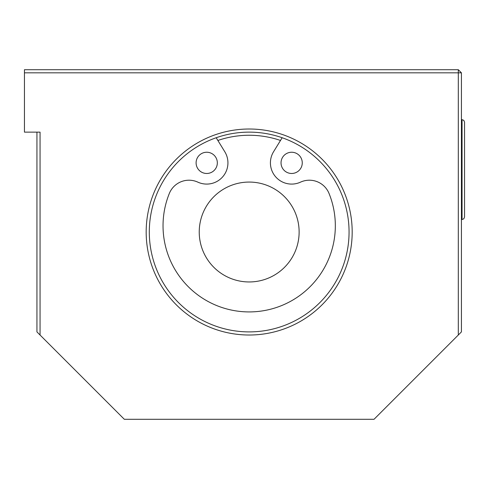 <?xml version="1.0" encoding="UTF-8"?>
<svg xmlns="http://www.w3.org/2000/svg" width="489" height="489" viewBox="0 0 489 489"><rect width="100%" height="100%" fill="white"/><g stroke="black" fill="none" stroke-linecap="round" stroke-linejoin="round"><path stroke-width="0.73" d="M464.55 169.591L464.55 122.146L463.804 120.367L462.05 119.646L462.05 219.53L463.804 218.815L464.55 217.03L464.55 169.591M349.06 232.012A99.878 99.878 0 0 1 199.243 318.516A99.878 99.878 0 0 1 199.243 145.514A99.878 99.878 0 0 1 349.06 232.012M352.184 232.012A103.002 103.002 0 0 0 197.678 142.812A103.002 103.002 0 0 0 197.678 321.218A103.002 103.002 0 0 0 352.184 232.012M461.427 72.83L458.309 69.707L458.309 335.02L461.427 331.897L461.427 72.83L24.45 72.83L24.45 132.134L40.055 132.134L40.055 335.02L124.328 419.293L374.03 419.293L458.309 335.02M458.309 69.707L24.45 69.707L24.45 72.83M36.938 132.134L36.938 331.897L40.055 335.02M249.182 281.957A49.939 49.939 0 0 0 292.434 207.043A49.939 49.939 0 0 0 205.93 207.043A49.939 49.939 0 0 0 249.182 281.957M302.263 162.861A10.611 10.611 0 0 1 286.34 172.049A10.611 10.611 0 0 1 286.34 153.668A10.611 10.611 0 0 1 302.263 162.861M217.33 162.861A10.611 10.611 0 0 1 201.407 172.049A10.611 10.611 0 0 1 201.407 153.668A10.611 10.611 0 0 1 217.33 162.861M216.193 137.739L224.799 151.755A21.223 21.223 0 0 1 197.856 182.146A21.223 21.223 0 0 0 169.316 193.479A86.15 86.15 0 0 0 249.182 311.921A86.15 86.15 0 0 0 329.048 193.479A21.223 21.223 0 0 0 300.509 182.146A21.223 21.223 0 0 1 273.559 151.755L282.165 137.739M217.868 140.465A96.761 96.761 0 0 1 280.497 140.465M461.427 219.53L462.05 219.53M461.427 119.646L462.05 119.646"/></g></svg>
